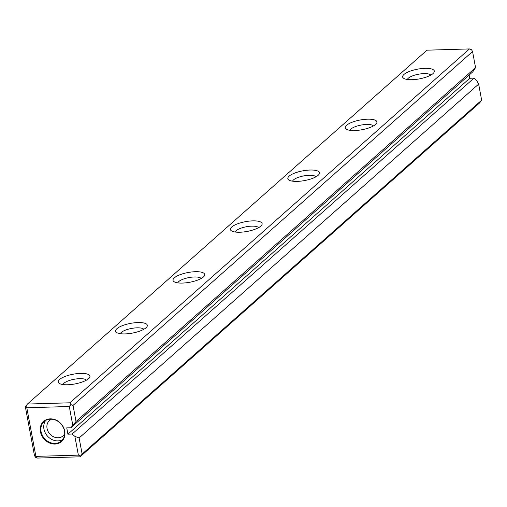<?xml version="1.0" encoding="UTF-8"?>
<svg xmlns="http://www.w3.org/2000/svg" width="507" height="507" viewBox="0 0 507 507"><rect width="100%" height="100%" fill="white"/><g stroke="black" fill="none" stroke-linecap="round" stroke-linejoin="round"><path stroke-width="0.76" d="M76.037 421.501L475.56 67.64L472.549 51.562L73.027 405.423L76.037 421.501L72.793 425.297L69.282 406.513L26.801 407.761L35.902 456.382L78.376 455.134L74.865 436.356L79.117 437.966L82.128 454.044L481.65 100.183L479.552 102.959L80.03 456.82L37.556 458.068L35.427 457.263L34.451 455.438L25.35 406.817L27.448 404.041L69.922 402.799L469.444 48.932L426.97 50.18L27.448 404.041M79.117 437.966L478.64 84.105L476.681 80.461L473.95 78.148L469.736 78.274L469.133 75.061M481.65 100.183L478.64 84.105M72.793 425.297L70.948 427.743L472.765 71.848L475.56 67.64M70.948 427.743L66.74 427.864L67.919 434.169L72.127 434.043L74.865 436.356M64.725 431.089A13.474 11.414 -131.5 0 0 44.477 420.709A13.474 11.414 -131.5 0 0 48.564 442.541A13.474 11.414 -131.5 0 0 64.725 431.089M403.965 74.447A16.123 4.943 169.4 0 1 423.827 68.394A16.123 4.943 169.4 0 1 433.777 72.78A16.123 4.943 169.4 0 1 419.397 78.883A16.123 4.943 169.4 0 1 403.781 78.395A16.123 4.943 169.4 0 1 403.965 74.447M289.161 176.132A16.123 4.943 169.4 0 1 309.023 170.079A16.123 4.943 169.4 0 1 318.973 174.465A16.123 4.943 169.4 0 1 304.593 180.568A16.123 4.943 169.4 0 1 288.971 180.08A16.123 4.943 169.4 0 1 289.161 176.132M116.952 328.663A16.123 4.943 169.4 0 1 136.814 322.604A16.123 4.943 169.4 0 1 146.764 326.996A16.123 4.943 169.4 0 1 132.384 333.093A16.123 4.943 169.4 0 1 116.762 332.611A16.123 4.943 169.4 0 1 116.952 328.663M59.547 379.502A16.123 4.943 169.4 0 1 79.409 373.444A16.123 4.943 169.4 0 1 89.365 377.835A16.123 4.943 169.4 0 1 74.979 383.938A16.123 4.943 169.4 0 1 59.363 383.45A16.123 4.943 169.4 0 1 59.547 379.502M174.357 277.817A16.123 4.943 169.4 0 1 194.219 271.758A16.123 4.943 169.4 0 1 204.169 276.15A16.123 4.943 169.4 0 1 189.783 282.253A16.123 4.943 169.4 0 1 174.167 281.765A16.123 4.943 169.4 0 1 174.357 277.817M231.756 226.978A16.123 4.943 169.4 0 1 251.618 220.919A16.123 4.943 169.4 0 1 261.574 225.311A16.123 4.943 169.4 0 1 247.188 231.414A16.123 4.943 169.4 0 1 231.572 230.926A16.123 4.943 169.4 0 1 231.756 226.978M346.566 125.292A16.123 4.943 169.4 0 1 366.422 119.234A16.123 4.943 169.4 0 1 376.378 123.626A16.123 4.943 169.4 0 1 361.992 129.729A16.123 4.943 169.4 0 1 346.376 129.241A16.123 4.943 169.4 0 1 346.566 125.292M473.95 78.148L72.127 434.043M430.792 75.118A12.029 3.688 -10.6 0 0 420.43 73.914A12.029 3.688 -10.6 0 0 408.363 78.167A12.029 3.688 -10.6 0 0 407.413 79.491M373.386 125.958A12.029 3.688 -10.6 0 0 363.025 124.76A12.029 3.688 -10.6 0 0 350.964 129.012A12.029 3.688 -10.6 0 0 350.007 130.337M315.988 176.804A12.029 3.688 -10.6 0 0 305.62 175.599A12.029 3.688 -10.6 0 0 293.559 179.852A12.029 3.688 -10.6 0 0 292.602 181.176M258.583 227.643A12.029 3.688 -10.6 0 0 248.221 226.445A12.029 3.688 -10.6 0 0 236.161 230.698A12.029 3.688 -10.6 0 0 235.204 232.022M201.178 278.489A12.029 3.688 -10.6 0 0 190.816 277.285A12.029 3.688 -10.6 0 0 178.756 281.537A12.029 3.688 -10.6 0 0 177.799 282.862M143.779 329.328A12.029 3.688 -10.6 0 0 133.411 328.13A12.029 3.688 -10.6 0 0 121.35 332.383A12.029 3.688 -10.6 0 0 120.393 333.701M86.374 380.168A12.029 3.688 -10.6 0 0 76.012 378.97A12.029 3.688 -10.6 0 0 63.952 383.222A12.029 3.688 -10.6 0 0 62.995 384.547M64.687 433.884A10.273 8.701 48.5 0 1 63.115 435.849A10.273 8.701 48.5 0 1 49.787 433.929A10.273 8.701 48.5 0 1 49.49 420.474A10.273 8.701 48.5 0 1 51.632 419.143M45.731 420.43A12.992 11.008 -131.5 0 0 47.411 436.033A12.992 11.008 -131.5 0 0 62.697 439.588M64.484 430.937A12.992 11.008 -131.5 0 0 56.138 420.328A12.992 11.008 -131.5 0 0 44.166 421.551A12.992 11.008 -131.5 0 0 44.54 438.58A12.992 11.008 -131.5 0 0 61.398 441.008A12.992 11.008 -131.5 0 0 64.484 430.937M472.549 51.562L471.573 49.737L469.444 48.932M69.922 402.799L70.898 404.618L73.027 405.423M82.128 454.044L80.03 456.82M78.376 455.134L80.505 455.939M70.898 404.618L69.282 406.513M35.427 457.263L35.902 456.382M26.801 407.761L25.825 405.936M469.736 78.274L67.919 434.169"/></g></svg>
